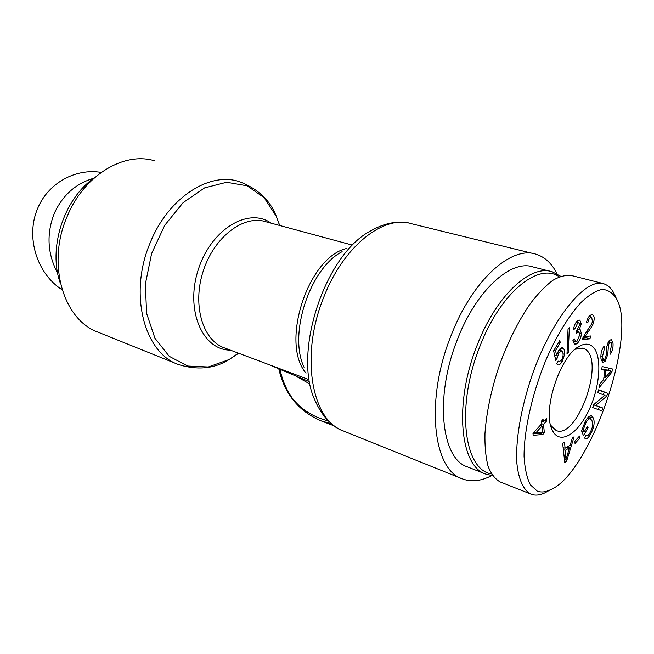 <?xml version="1.0" encoding="UTF-8"?>
<svg xmlns="http://www.w3.org/2000/svg" width="654" height="654" viewBox="0 0 654 654"><rect width="100%" height="100%" fill="white"/><g stroke="black" fill="none" stroke-linecap="round" stroke-linejoin="round"><path stroke-width="0.98" d="M154.712 160.851C124.293 151.311 84.039 175.035 67.158 216.49C46.279 263.783 63.438 320.1 98.19 332.232L178.313 364.491C144.133 352.784 128.307 293.384 150.33 242.471C168.209 197.892 208.896 171.855 238.685 181.42C257.48 188.36 270.012 199.993 276.307 216.319L264.126 197.688L247.13 185.818L226.652 182.262L204.547 187.911L183.095 202.666L164.726 225.328L151.622 253.507L145.368 284.024L146.594 313.356L154.949 338.273L169.247 356.324L187.69 366.036L208.291 366.976L229.055 359.569L238.677 353.258M351.525 244.882L265.655 221.698C243.885 214.61 214.455 236.576 203.386 270.576C192.055 304.478 202.503 340.064 224.077 347.773L308.075 379.32M268.631 364.507L308.778 381.446M557.036 273.83C551.968 263.611 545.027 257.096 536.239 254.292C511.453 245.299 472.024 280.337 450.778 336.311C425.059 400.493 433.095 469.866 462.19 478.81C471.272 482.235 481.123 481.164 491.718 475.589M60.462 283.591C47.628 249.051 63.683 198.685 94.168 178.035M93.939 178.199C75.741 183.496 62.498 195.293 54.208 213.572C46.295 234.058 47.464 253.981 57.715 273.364M62.114 289.763C36.82 273.674 25.392 236.903 37.67 208.389C48.241 182.899 75.725 168.094 101.182 172.411M491.432 473.897C464.046 470.046 455.813 406.821 479.505 347.397C499.95 292.992 538.52 261.804 559.276 276.838M560.682 276.299L552.475 271.884C530.696 263.824 495.773 295.829 476.75 346.26C453.753 403.992 460.146 466.359 485.783 474.101L492.593 475.671M485.783 474.101L467.446 466.891C441.376 458.928 434.379 397.084 457.179 340.121C476.022 290.36 511.158 258.91 533.362 267.036L550.218 271.312M542.019 426.048L535.912 432.793L542.607 432.155L542.019 426.048L540.188 425.411M535.912 432.793L534.073 432.139M546.736 420.849L543.539 424.381L544.341 432.809L542.828 434.485L533.182 435.319L532.977 433.349L541.79 423.645L541.537 420.996L543.057 419.328L543.311 421.977L546.515 418.446L546.736 420.849L544.905 420.211M543.311 421.977L541.569 421.372M542.828 434.485L539.158 433.177L533.018 433.7M544.341 432.809L542.509 432.163M539.844 432.417L539.158 433.177M543.539 424.381L541.708 423.743M579.264 329.739L580.212 329.698L581.414 333.556C581.03 337.995 579.485 341.413 576.787 343.816L574.572 344.47L572.929 340.497L574.547 338.952L575.667 341.87L576.893 341.519L579.746 334.84L578.733 331.905L576.28 333.417L576.55 330.85L579.616 324.956L578.782 322.594L577.645 322.921L575.119 328.766L573.542 329.428C574.179 325.21 575.577 322.275 577.719 320.632L579.828 320.076L581.242 323.828L579.264 329.739L578.062 329.395M574.359 341.486L573.182 342.622M577.507 330.066L577.695 331.611M577.359 320.91L577.498 322.234M575.119 328.766L573.705 328.365M556.579 355.596L558.467 350.83C559.947 348.402 561.377 347.348 562.751 347.691L564.157 349.31L564.639 354.337L562.26 361.368C560.617 364.09 559.145 365.267 557.829 364.883L556.717 363.853L558.197 361.082L559.064 361.826L561.647 359.929C563.143 357.19 563.486 354.582 562.677 352.105L561.631 350.863L558.737 353.095L557.159 358.22L555.679 360.338L553.627 350.806L559.644 340.685L560.372 342.434L555.557 350.536L556.579 355.596L554.527 354.967M560.462 348.353L560.952 350.658M555.557 350.536L554.061 350.086M560.372 342.434L558.868 341.993M557.159 358.22L555.082 357.583M565.988 459.754L569.405 447.884L565.26 450.312L565.988 459.754L564.394 459.165M565.26 450.312L563.347 449.625M569.405 447.884L567.075 447.058M563.838 447.786L563.192 448.162M572.405 437.779L574.098 436.807L566.511 461.561L564.77 462.607L562.669 443.379L564.533 442.3L565.072 448.227L570.182 445.243L572.405 437.779M565.072 448.227L563.119 447.524M566.511 461.561L564.574 460.849M584.284 431.722L587.513 426.195L588.085 427.724L583.442 435.687L581.594 430.904L585.404 421.045C587.725 417.146 589.794 415.413 591.592 415.846L593.489 418.159C594.895 422.729 593.914 428.084 590.546 434.207C588.502 437.649 586.826 439.136 585.502 438.679L584.643 438.09L585.788 435.433L586.442 435.834C587.357 436.202 588.543 435.18 589.99 432.776C591.87 429.269 592.737 426.383 592.589 424.119L592.042 420.808L590.488 418.773C589.123 418.535 587.652 419.762 586.082 422.468L583.368 429.326L584.284 431.722L581.619 430.798M583.368 429.326L582.134 428.901M589.597 416.157L590.423 418.748M588.085 427.724L586.859 427.299M604.484 348.288L602.375 357.035L603.528 359.733L604.885 358.997L606.291 354.828L606.855 346.457L609.111 340.709L611.408 339.467L613.002 343.105C613.354 347.462 612.446 351.165 610.28 354.198L609.92 352.081L611.662 344.895L610.656 342.287L609.471 342.892L608.506 344.895L607.779 354.493L605.277 361.106L602.702 362.488L600.993 358.891C600.527 353.863 601.557 349.62 604.1 346.17L604.484 348.288L603.004 347.854M602.195 359.332L601.296 360.485M608.506 344.895L607.264 344.535M609.16 340.644L609.389 341.928M610.967 371.088L605.98 370.426L604.983 377.93L610.967 371.088L607.419 370.009L602.391 369.494M604.983 377.93L603.887 377.595M608.98 371.063L605.424 369.984M605.98 370.426L602.408 369.346M601.713 369.673L602.13 366.542L612.348 368.946L611.923 372.077L599.391 387.307L599.832 383.98L603.634 379.508L604.868 370.246L601.713 369.673M604.868 370.246L601.762 369.306M611.923 372.077L610.444 371.627M608.768 368.104L608.473 370.327M597.715 392.613L598.663 389.743L607.68 393.25L606.675 396.275L595.663 405.447L602.784 407.99L601.844 410.81L592.72 407.606L593.75 404.532L604.827 395.335L597.715 392.613M602.784 407.99L599.268 406.845L598.361 409.584M595.663 405.447L593.66 404.793M593.644 404.834L599.268 406.845M606.675 396.275L604.525 395.588M607.68 393.25L604.165 392.138L603.299 394.746M598.59 389.972L604.165 392.138M574.915 441.115L579.542 436.022L579.648 438.327L575.029 443.42L574.915 441.115M579.648 438.327L577.972 437.739M568.277 352.392L566.993 353.928L568.032 329.289L569.332 327.768L568.277 352.392L567.075 352.032M585.011 336.508L590.595 335.993L589.965 338.829L582.412 339.565L583.033 337.472L587.341 330.311C590.497 326.191 592.189 323.199 592.426 321.343L591.666 317.329L591.216 317.28C589.785 317.484 588.682 319.16 587.905 322.316L586.524 322.103C587.807 317.443 589.565 315.007 591.796 314.811L592.598 314.901C594.143 315.686 594.56 317.828 593.84 321.318C593.611 323.591 591.747 327.041 588.257 331.652L585.011 336.508L583.621 336.107M590.178 315.392L590.456 317.002M587.905 322.316L586.564 321.948M589.965 338.829L586.278 337.766L582.804 338.093M586.589 336.36L586.278 337.766M537.204 491.072L530.419 484.9C526.928 478.049 524.819 468.624 524.075 456.606C523.846 430.749 532.127 393.839 545.763 360.362C556.39 335.894 568.817 315.841 580.866 302.614C588.723 295.109 595.851 290.703 602.269 289.379C608.106 289.82 612.863 292.984 616.518 298.845C638.018 334.652 590.031 474.207 550.267 489.838C545.379 492.184 541.03 492.593 537.204 491.072M591.911 345.991C588.502 343.505 584.414 343.554 579.624 346.121C560.298 355.089 542.076 410.336 552.082 429.645C558.957 445.709 577.49 434.894 588.96 410.05C600.634 385.484 602.424 353.683 591.911 345.991M530.083 493.778L500.245 481.99C495.16 479.169 491.097 473.913 488.064 466.22C485.726 457.203 484.688 446.241 484.974 433.34C486.462 412.372 491.228 389.792 499.272 365.602C508.019 341.682 518.303 321.122 530.108 303.914C537.866 293.728 545.436 285.863 552.818 280.337C559.922 276.258 566.323 274.705 572.021 275.669M530.974 494.179C535.144 495.765 539.861 495.291 545.125 492.756L550.267 489.838M615.185 295.951L614.139 293.654C611.547 288.553 608.163 285.291 603.969 283.861C585.902 276.936 551.641 318.629 531.874 375.903C520.96 408.194 515.327 440.747 516.897 463.49C518.614 479.684 523.519 490.296 530.934 494.162M575.226 349.228L583.229 348.247L585.518 349.432C605.179 361.678 576.918 439.929 556.104 430.495L550.611 425.182M280.035 369.404C282.283 380.121 286.338 389.694 292.215 398.123M278.8 368.872C284.604 393.961 298.665 411.276 320.975 420.808L331.537 423.833M279.716 225.499L276.307 216.319L279.642 225.475M328.39 420.963C302.222 414.235 285.708 396.88 278.857 368.897M230.322 350.119C202.65 350.25 184.992 310.249 198.244 269.75C211.021 229.088 248.692 206.852 271.116 223.178M296.287 376.377L309.579 383.833M304.028 367.18C288.128 334.3 309.988 268.034 342.124 251.667M408.374 222.989C399.978 221.003 385.991 222.098 371.521 230.445C325.079 253.45 291.954 353.904 315.285 400.959C323.043 418.674 334.088 427.471 343.407 430.978C311.615 420.636 299.72 355.245 323.959 296.703C343.832 245.552 384.331 214.447 411.734 223.799L533.484 253.613M346.481 248.52C307.985 257.202 280.067 343.268 306.015 373.148M576.787 343.816L573.231 342.77M581.414 333.556L579.599 333.033M581.242 323.828L579.428 323.321M577.645 322.921L575.978 322.455M577.408 332.289L576.427 332.011M562.26 361.368L560.928 360.959M564.639 354.337L563.102 353.871M564.157 349.31L560.601 348.247M558.737 353.095L557.527 352.727M565.735 455.691L563.944 455.045M586.082 422.468L584.848 422.043M590.546 434.207L589.344 433.798M593.489 418.159L589.965 416.982M605.277 361.106L601.688 360.035M607.779 354.493L606.356 354.076M609.471 342.892L608.024 342.475M613.002 343.105L611.016 342.541M602.375 357.035L600.854 356.585M588.257 331.652L586.679 331.202M593.84 321.318L592.499 320.951M591.216 317.28L588.902 316.642M320.975 420.808L334.21 425.901M178.313 364.491C197.434 370.401 214.357 368.766 229.055 359.569L238.465 353.176M343.407 430.978L462.19 478.81M576.378 321.915L578.782 322.594M576.509 331.267L578.733 331.905M572.953 341.077L575.667 341.87M558.957 350.062L561.631 350.863M557.976 361.49L559.064 361.826M587.676 417.824L590.488 418.773M585.722 435.589L586.442 435.834M608.457 341.658L610.656 342.287M601.01 358.981L603.528 359.733M588.943 316.585L591.666 317.329M614.139 293.654L616.518 298.845M572.078 275.686L604.002 283.754M551.052 426.825L552.082 429.645M576.002 348.59L579.624 346.121M582.632 348.075L583.229 348.247"/></g></svg>
